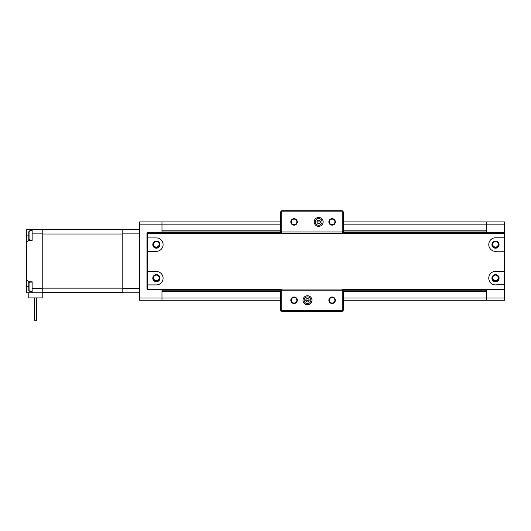 <?xml version="1.0" encoding="UTF-8"?>
<svg xmlns="http://www.w3.org/2000/svg" width="531" height="531" viewBox="0 0 531 531"><rect width="100%" height="100%" fill="white"/><g stroke="black" fill="none" stroke-linecap="round" stroke-linejoin="round"><path stroke-width="0.8" d="M161.975 230.859L280.627 230.859M343.298 230.859L486.542 230.859M343.298 221.905L504.45 221.905L504.45 233.102L486.542 233.102L486.542 224.148L343.298 224.148M280.627 224.148L139.587 224.148L139.587 300.254L161.975 300.254L161.975 298.01L280.627 298.01M161.975 233.434L161.975 221.905L280.627 221.905M317 221.905L320.359 221.905A1.679 1.679 0 0 1 317.837 223.359A1.679 1.679 0 0 1 317.837 220.451A1.679 1.679 0 0 1 320.359 221.905M343.298 298.01L486.542 298.01L486.542 300.254L343.298 300.254M309.168 300.254A1.679 1.679 0 0 1 306.646 301.708A1.679 1.679 0 0 1 306.646 298.8A1.679 1.679 0 0 1 309.168 300.254L305.81 300.254M280.627 300.254L161.975 300.254M486.542 291.3L343.298 291.3M280.627 291.3L161.975 291.3M161.975 290.178L280.627 290.178L280.627 289.169M343.298 289.169L343.298 290.178L486.542 290.178M486.542 231.981L343.298 231.981L343.298 233.434M280.627 233.434L280.627 231.981L161.975 231.981M161.975 221.905L139.587 221.905L139.587 224.148M161.975 289.169L161.975 298.01L139.587 298.01M161.975 233.102L147.87 233.102A0.445 0.445 0 0 0 147.426 233.547L147.426 284.921L156.379 284.921A6.717 6.717 0 0 0 163.09 278.204A6.717 6.717 0 0 0 156.379 271.487L147.426 271.487M153.134 244.293A3.246 3.246 0 0 1 156.373 241.047A3.246 3.246 0 0 1 159.625 244.293A3.246 3.246 0 0 1 156.379 247.539A3.246 3.246 0 0 1 153.134 244.293M153.134 277.866A3.246 3.246 0 0 1 156.373 274.62A3.246 3.246 0 0 1 159.625 277.872A3.246 3.246 0 0 1 156.379 281.111A3.246 3.246 0 0 1 153.134 277.866M156.379 247.088A2.801 2.801 0 0 0 159.174 244.293A2.801 2.801 0 0 0 156.379 241.492A2.801 2.801 0 0 0 153.578 244.293A2.801 2.801 0 0 0 156.379 247.088M156.379 280.667A2.801 2.801 0 0 0 159.174 277.866A2.801 2.801 0 0 0 156.379 275.071A2.801 2.801 0 0 0 153.578 277.866A2.801 2.801 0 0 0 156.379 280.667M504.45 233.102L504.297 233.547M342.296 289.169L504.005 289.169A0.445 0.445 0 0 0 504.45 288.725L504.45 284.808L496.717 284.808A6.717 6.717 0 0 1 488.779 278.144A6.717 6.717 0 0 1 495.496 271.374L504.45 271.374L504.45 251.229L496.717 251.229A6.717 6.717 0 0 1 488.779 244.572A6.717 6.717 0 0 1 495.496 237.802L504.45 237.802L504.45 233.547M504.45 288.612L504.45 300.254L486.542 300.254M495.496 241.047A3.246 3.246 0 0 1 498.31 245.913A3.246 3.246 0 0 1 492.688 245.913A3.246 3.246 0 0 1 495.496 241.047M495.496 274.62A3.246 3.246 0 0 1 498.31 279.492A3.246 3.246 0 0 1 492.688 279.492A3.246 3.246 0 0 1 495.496 274.62M504.45 298.01L486.542 298.01L486.542 289.169M486.542 233.102L486.542 233.434M486.542 221.905L486.542 224.148L504.45 224.148M495.496 275.071A2.801 2.801 0 0 0 493.073 279.266A2.801 2.801 0 0 0 497.919 279.266A2.801 2.801 0 0 0 495.496 275.071M495.496 241.492A2.801 2.801 0 0 0 493.073 245.687A2.801 2.801 0 0 0 497.919 245.687A2.801 2.801 0 0 0 495.496 241.492M147.426 284.921L147.426 288.725A0.445 0.445 0 0 0 147.87 289.169L281.636 289.169M504.45 251.229L504.45 233.886A0.445 0.445 0 0 0 504.005 233.434L147.87 233.434A0.445 0.445 0 0 0 147.426 233.886L147.426 237.915L156.379 237.915A6.717 6.717 0 0 1 163.09 244.625A6.717 6.717 0 0 1 156.379 251.342L147.426 251.342M504.45 271.374L504.45 284.808M499.08 278.204A3.584 3.584 0 0 1 493.704 281.304A3.584 3.584 0 0 1 493.704 275.104A3.584 3.584 0 0 1 499.08 278.204M499.08 244.625A3.584 3.584 0 0 1 493.704 247.731A3.584 3.584 0 0 1 493.704 241.525A3.584 3.584 0 0 1 499.08 244.625M159.957 278.204A3.584 3.584 0 0 1 154.587 281.304A3.584 3.584 0 0 1 154.587 275.104A3.584 3.584 0 0 1 159.957 278.204M159.957 244.625A3.584 3.584 0 0 1 154.587 247.731A3.584 3.584 0 0 1 154.587 241.525A3.584 3.584 0 0 1 159.957 244.625M342.183 233.434L342.183 210.714L343.298 211.836L280.627 211.836L281.742 210.714L281.742 233.434M343.298 290.178L342.183 290.178L342.183 289.056L343.298 290.178L343.298 310.323L342.183 311.445L281.742 311.445L281.742 310.323L342.183 310.323L342.183 290.178L281.742 290.178L281.742 310.323L280.627 310.323L280.627 290.178L281.742 289.056L281.742 290.178L280.627 290.178M343.298 211.836L343.298 231.981L342.183 233.102L281.742 233.102L280.627 231.981L280.627 211.836M303.009 300.254A4.474 4.474 0 0 1 309.726 296.371A4.474 4.474 0 0 1 309.726 304.13A4.474 4.474 0 0 1 303.009 300.254M328.862 300.254A3.246 3.246 0 0 1 333.733 297.44A3.246 3.246 0 0 1 333.733 303.062A3.246 3.246 0 0 1 328.862 300.254M290.809 300.254A3.246 3.246 0 0 1 295.681 297.44A3.246 3.246 0 0 1 295.681 303.062A3.246 3.246 0 0 1 290.809 300.254M280.627 310.323L281.742 311.445M343.298 310.323L342.183 310.323L342.183 311.445M281.742 289.056L342.183 289.056M280.627 231.981L343.298 231.981M281.742 210.714L342.183 210.714M304.13 300.254A3.359 3.359 0 0 0 309.168 303.161A3.359 3.359 0 0 0 309.168 297.347A3.359 3.359 0 0 0 304.13 300.254M315.321 221.905A3.359 3.359 0 0 0 320.359 224.812A3.359 3.359 0 0 0 320.359 218.998A3.359 3.359 0 0 0 315.321 221.905M314.199 221.905A4.474 4.474 0 0 1 320.916 218.029A4.474 4.474 0 0 1 320.916 225.781A4.474 4.474 0 0 1 314.199 221.905M291.26 221.905A2.801 2.801 0 0 0 295.455 224.328A2.801 2.801 0 0 0 295.455 219.482A2.801 2.801 0 0 0 291.26 221.905M290.809 221.905A3.246 3.246 0 0 1 295.681 219.097A3.246 3.246 0 0 1 295.681 224.719A3.246 3.246 0 0 1 290.809 221.905M329.313 221.905A2.801 2.801 0 0 0 333.508 224.328A2.801 2.801 0 0 0 333.508 219.482A2.801 2.801 0 0 0 329.313 221.905M328.862 221.905A3.246 3.246 0 0 1 333.733 219.097A3.246 3.246 0 0 1 333.733 224.719A3.246 3.246 0 0 1 328.862 221.905M329.313 300.254A2.801 2.801 0 0 0 333.508 302.677A2.801 2.801 0 0 0 333.508 297.831A2.801 2.801 0 0 0 329.313 300.254M291.26 300.254A2.801 2.801 0 0 0 295.455 302.677A2.801 2.801 0 0 0 295.455 297.831A2.801 2.801 0 0 0 291.26 300.254M122.8 292.415L42.221 292.415M42.221 297.898L42.221 292.754L28.787 292.754L28.787 297.898L42.221 297.898M26.55 235.897L26.55 229.405L32.145 229.405L32.145 240.377L28.787 240.377L28.787 235.897L26.55 235.897L26.55 242.614L28.787 240.377M28.787 231.755L29.909 230.64L28.787 231.755L28.787 238.917L29.909 240.039L29.909 230.64L32.145 230.64M36.626 320.286L36.626 297.898L36.626 320.286L36.626 297.898L36.626 320.286L36.626 297.898L36.626 320.286L34.382 320.286L34.382 297.898L34.382 320.286M26.55 286.262L28.787 286.262L28.787 281.782L26.55 279.545L26.55 292.754L28.787 292.754M28.787 283.242L29.909 282.12L28.787 283.242L28.787 290.404L29.909 291.519L29.909 282.12L32.145 282.12M122.8 234.012L42.221 234.012M122.8 288.147L42.221 288.147M122.8 229.744L42.221 229.744M26.55 279.545L26.55 242.614M42.221 229.405L32.145 229.405L42.221 229.405L42.221 292.754M139.587 292.754L122.8 292.754L122.8 229.405L139.587 229.405M28.787 281.782L32.145 281.782L32.145 292.754M161.975 289.734L280.627 289.734M343.298 289.734L486.542 289.734M161.975 232.425L280.627 232.425M343.298 232.425L486.542 232.425M161.975 232.651L147.87 232.651A0.896 0.896 0 0 0 146.974 233.547L146.974 288.612A0.896 0.896 0 0 0 147.87 289.508L161.975 289.508M147.87 233.434L147.87 232.651M146.974 233.547L147.578 233.547M147.426 288.612L146.974 288.612M147.87 289.508L147.87 289.169M504.45 232.651L486.542 232.651M486.542 289.508L504.45 289.508M42.221 288.273L32.145 288.273M42.221 233.886L32.145 233.886M139.587 233.886L122.8 233.886M139.587 288.273L122.8 288.273M29.909 291.519L32.145 291.519M29.909 240.039L32.145 240.039"/></g></svg>
